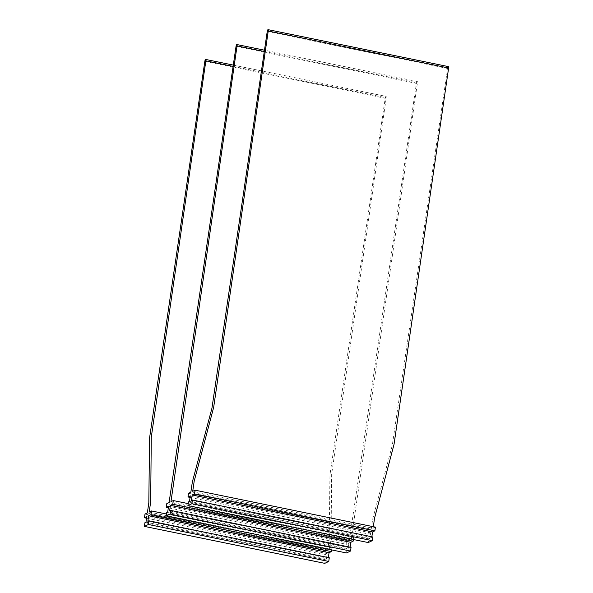 <?xml version="1.0" encoding="UTF-8"?>
<svg xmlns="http://www.w3.org/2000/svg" width="593" height="593" viewBox="0 0 593 593"><rect width="100%" height="100%" fill="white"/><g stroke="black" fill="none" stroke-linecap="round" stroke-linejoin="round"><path stroke-width="0.44" stroke-dasharray="2.96 2.22" d="M191.383 500.514L371.759 537.473L372.812 536.969M371.855 536.776L371.759 537.473M375.428 527.133L373.093 528.244L192.718 491.286M373.323 526.695L373.093 528.244M448.441 66.609A1.675 0.46 -78.4 0 0 447.596 68.492L392.314 445.18L372.715 518.971L371.225 529.134L190.85 492.175M188.522 493.287L368.898 530.246L371.225 529.134M368.898 530.246L368.357 533.937L370.677 532.833L369.869 538.37L368.816 538.874L368.283 542.565M190.079 497.408L368.357 533.937M190.301 495.874L370.677 532.833M189.493 501.411L369.869 538.37M188.441 501.915L368.816 538.874M188.196 503.613L353.665 537.517L351.338 538.629L417.428 82.894A1.675 0.46 -78.4 0 0 417.25 81.5A1.675 0.46 -78.4 0 0 417.153 81.515A1.675 0.46 -78.4 0 0 416.405 83.383L349.47 539.526L347.135 540.638L346.601 544.33L168.316 507.801M170.962 501.671L351.338 538.629M353.665 537.517L353.376 539.511M169.62 510.907L349.996 547.865L351.049 547.361M350.1 547.169L349.996 547.865M166.759 503.679L347.135 540.638M169.087 502.567L349.47 539.526M168.545 506.266L348.921 543.225L346.601 544.33M166.685 512.308L347.061 549.266L348.113 548.762L167.737 511.803M348.921 543.225L348.113 548.762M347.061 549.266L346.52 552.958M144.922 522.7L325.298 559.659L324.764 563.35M145.974 522.196L326.35 559.155L325.298 559.659M146.782 516.659L327.158 553.61L326.35 559.155M146.56 518.193L324.838 554.722L327.158 553.61M145.003 514.072L325.379 551.03L324.838 554.722M147.331 512.96L327.707 549.919L325.379 551.03M204.837 61.316L385.213 98.275L329.938 474.971L329.197 539.756L327.707 549.919M385.213 98.275A1.675 0.46 101.6 0 1 386.065 96.392A1.675 0.46 101.6 0 1 386.236 97.786L331.657 474.148L331.05 538.867L329.575 549.022L331.902 547.91L331.613 549.904M149.199 512.063L329.575 549.022M166.433 514.005L331.902 547.91M147.857 521.291L328.24 558.25L328.337 557.553M329.285 557.754L328.24 558.25M447.596 68.492L267.221 31.533M264.285 51.517L417.428 82.894M236.029 46.424L416.405 83.383M233.093 66.409L386.236 97.786M417.25 81.5L264.478 50.197M233.286 65.097L386.065 96.392"/><path stroke-width="0.89" d="M194.511 493.865L374.887 530.824L375.428 527.133L195.053 490.174L194.511 493.865L192.191 494.97L191.383 500.514L192.436 500.01L372.812 536.969L372.271 540.66L368.283 542.565L187.907 505.607L188.441 501.915L189.493 501.411L190.301 495.874L187.981 496.978L190.079 497.408M192.436 500.01L191.895 503.702L372.271 540.66M192.191 494.97L372.567 531.928L371.855 536.776M374.887 530.824L372.567 531.928M195.053 490.174L192.718 491.286L194.193 481.131L213.658 407.398L268.236 31.044A1.675 0.46 -78.4 0 0 268.066 29.65A1.675 0.46 -78.4 0 0 267.221 31.533L211.938 408.221L192.34 482.013L190.85 492.175L188.522 493.287L187.981 496.978M268.236 31.044L448.619 68.002L394.041 444.357L374.568 518.089L373.323 526.695M448.619 68.002A1.675 0.46 -78.4 0 0 448.441 66.609L268.066 29.65M191.895 503.702L187.907 505.607M188.196 503.613L173.289 500.559L170.962 501.671L237.052 45.935A1.675 0.46 -78.4 0 0 236.874 44.542A1.675 0.46 -78.4 0 0 236.777 44.557A1.675 0.46 -78.4 0 0 236.029 46.424L169.087 502.567L166.759 503.679L166.225 507.371L168.316 507.801M353.376 539.511L353.124 541.216L350.804 542.321L350.1 547.169M173.289 500.559L172.748 504.258L353.124 541.216M172.748 504.258L170.428 505.362L350.804 542.321M170.428 505.362L169.62 510.907L170.673 510.403L351.049 547.361L350.507 551.053L346.52 552.958L166.144 515.999L170.132 514.094L350.507 551.053M166.144 515.999L166.685 512.308L167.737 511.803L168.545 506.266L166.225 507.371M170.673 510.403L170.132 514.094M144.381 526.391L324.764 563.35L328.752 561.445L148.376 524.486L144.381 526.391L144.922 522.7L145.974 522.196L146.782 516.659L144.462 517.763L146.56 518.193M166.433 514.005L151.526 510.951L149.199 512.063L150.674 501.908L151.282 437.189L205.86 60.827A1.675 0.46 101.6 0 0 205.682 59.441A1.675 0.46 101.6 0 0 204.837 61.316L149.562 438.012L148.821 502.797L147.331 512.96L145.003 514.072L144.462 517.763M151.526 510.951L150.993 514.642L331.368 551.601L331.613 549.904M331.368 551.601L329.048 552.713L148.665 515.754L150.993 514.642M148.665 515.754L147.857 521.291L148.91 520.795L329.285 557.754L328.752 561.445M329.048 552.713L328.337 557.553M148.91 520.795L148.376 524.486M237.052 45.935L264.285 51.517M205.86 60.827L233.093 66.409M264.478 50.197L236.874 44.542M205.682 59.441L233.286 65.097"/></g></svg>
